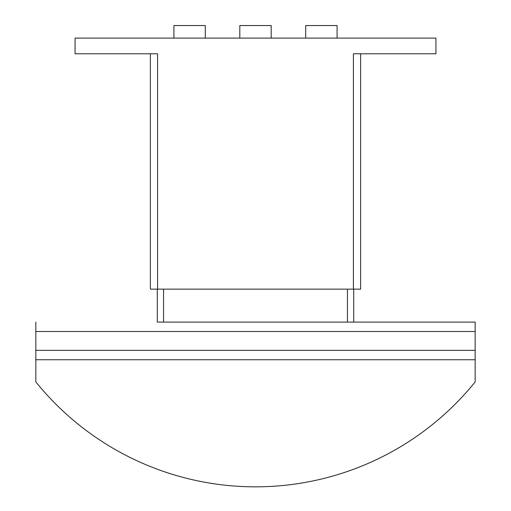 <?xml version="1.0" encoding="UTF-8"?>
<svg xmlns="http://www.w3.org/2000/svg" width="511" height="511" viewBox="0 0 511 511"><rect width="100%" height="100%" fill="white"/><g stroke="black" fill="none" stroke-linecap="round" stroke-linejoin="round"><path stroke-width="0.77" d="M305.706 38.101L305.706 25.55L337.088 25.55L337.088 38.101M239.812 38.101L239.812 25.55L271.188 25.55L271.188 38.101M173.912 38.101L173.912 25.55L205.294 25.55L205.294 38.101M150.375 289.143L150.375 53.789L150.375 289.143L360.625 289.143L360.625 53.789L360.625 289.143M353.408 289.143L353.408 53.789L435.934 53.789L435.934 38.101L75.066 38.101L75.066 53.789L157.592 53.789L157.592 289.143M475.16 359.744L35.84 359.744L35.84 381.928A282.417 282.417 0 0 0 475.16 381.928L475.16 322.09L353.714 322.09L475.16 322.09M157.286 289.143L157.286 322.09L353.714 322.09L353.714 289.143M35.84 322.09L35.84 359.744M163.558 289.143L163.558 322.09M347.442 289.143L347.442 322.09M35.84 350.329L475.16 350.329M35.84 331.505L475.16 331.505"/></g></svg>
